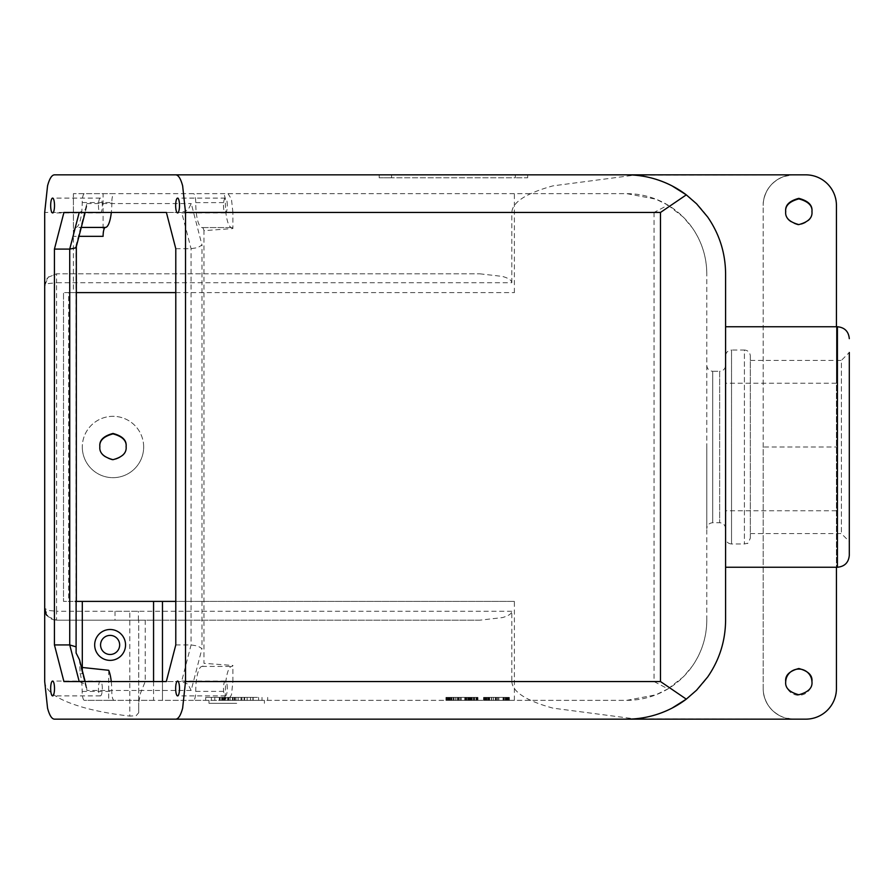 <?xml version="1.0" encoding="UTF-8"?>
<svg xmlns="http://www.w3.org/2000/svg" width="894" height="894" viewBox="0 0 894 894"><rect width="100%" height="100%" fill="white"/><g stroke="black" fill="none" stroke-linecap="round" stroke-linejoin="round"><path stroke-width="0.67" stroke-dasharray="4.47 3.35" d="M226.014 700.36L258.612 700.36L220.203 700.36L226.014 700.36L226.014 697.387L220.203 697.387L258.612 697.387L226.014 697.387M250.588 700.36L250.588 697.387M247.146 700.36L247.146 697.387M222.561 700.36L222.561 697.387M235.949 700.36L250.521 700.36L222.885 700.36L235.949 700.36L235.949 697.387L250.521 697.387L235.949 697.387M241.928 700.36L241.928 697.387L241.916 700.36M241.793 700.36L241.793 697.387M244.61 700.36L244.61 697.387M250.521 700.36L250.521 697.387M240.955 700.36L240.955 697.387M234.463 700.36L234.463 697.387M228.819 700.36L228.819 697.387M234.139 700.36L234.139 697.387M232.965 700.36L232.965 697.387M222.885 700.36L222.885 697.387L250.51 697.387L222.863 697.387L222.863 700.36L250.51 700.36L222.863 700.36M244.811 700.36L238.106 700.36L244.811 700.36L244.811 697.387L238.106 697.387L244.811 697.387M234.753 700.36L234.753 697.387L234.731 700.36M250.51 700.36L250.51 697.387M224.003 700.36L224.003 697.387M230.127 700.36L230.127 697.387M227.624 700.36L227.624 697.387M238.128 700.36L238.128 697.387M238.106 700.36L238.106 697.387M76.102 652.989L76.336 601.383L68.603 601.383L68.603 292.617L63.508 292.617L63.508 601.383L68.603 601.383M82.304 670.567L82.304 673.886L80.125 673.35L79.532 659.828M63.921 681.552L79.208 681.552L85.019 684.156L86.64 687.307L86.863 690.459L80.125 664.443M479.732 273.81L502.428 276.414C508.552 278.168 511.681 280.269 511.826 282.716L56.579 282.716L56.579 611.284L48.175 610.412L44.7 608.311A11.879 11.879 0 0 0 48.175 616.715L44.7 608.311L44.7 285.689L48.175 277.285L56.579 273.81L479.732 273.81L56.579 273.81L56.579 282.716L48.175 283.588L44.7 285.689L45.035 282.884L48.175 277.285L56.579 273.81M175.783 644.932L191.07 644.932L197.831 646.016L201.977 648.619L191.148 690.459L86.863 690.459M175.783 248.688L191.07 248.688L197.831 247.604L201.977 245.001L201.977 648.619M191.148 690.459L187.963 684.156L181.594 681.552L166.295 681.552L181.594 681.552L191.07 644.932L191.07 248.688L181.694 212.47L166.407 212.47L181.694 212.47L188.064 209.855L191.26 203.564L201.977 245.001M76.292 246.699L76.035 245.392L86.863 203.564L86.64 206.715L85.019 209.855L79.208 212.47L63.921 212.47M115.013 611.284L115.013 620.19L145.241 620.19L145.241 681.552L140.537 693.096L138.715 702.718L138.715 620.19L138.715 712.719L136.111 715.736L129.809 716.105L129.809 611.284L138.38 611.284L115.013 611.284L129.809 611.284M228.015 700.36L626.627 700.36A80.158 80.158 0 0 0 706.785 620.19C706.662 636.997 701.824 652.329 692.291 666.175L683.307 676.881L667.963 688.872L654.039 681.552L232.898 681.552L231.468 694.85L228.015 700.36L223.064 700.36A8.906 2.302 -90 0 0 225.377 691.375A24.741 6.403 90 0 1 231.781 666.41A24.741 6.403 90 0 1 231.837 666.41A8.906 2.302 -90 0 0 231.848 666.41A8.906 2.302 -90 0 0 232.898 665.438L203.966 663.326L203.966 230.663L232.898 228.551L232.898 212.448L654.039 212.448L667.963 205.128L655.827 199.15L626.627 193.64L84.517 193.64A8.906 2.302 -90 0 0 82.203 202.547A24.876 6.437 90 0 1 75.766 227.422L81.276 227.422M232.898 212.448L231.468 199.15L228.015 193.64M667.963 205.128L683.307 217.119L692.291 227.825C701.824 241.671 706.662 257.003 706.785 273.81A80.158 80.158 0 0 0 626.627 193.64L73.409 193.64L73.409 292.617L68.603 292.617M138.38 620.19L138.38 611.284M162.473 601.383L162.473 700.36L626.627 700.36L655.827 694.85L667.963 688.872M153.567 681.552L153.567 700.36L162.473 700.36L162.473 681.552M686.301 699.142A98.966 98.966 0 0 0 725.593 620.19L725.593 326.757L725.593 383.224L836.438 383.224L836.438 567.243M725.593 383.224L725.593 273.81A98.966 98.966 0 0 0 686.301 194.858M145.241 681.552L511.826 681.552L511.826 611.284C511.681 613.731 508.552 615.832 502.428 617.586L479.732 620.19L56.579 620.19L48.175 616.715A11.879 11.879 0 0 0 56.579 620.19L115.013 620.19M44.7 681.552C45.315 691.867 59.049 700.728 85.891 708.149C98.642 711.546 113.281 714.194 129.809 716.105M138.715 712.719L138.715 702.718M511.826 681.552C512.441 691.867 526.164 700.728 553.006 708.149L634.438 718.854L793.883 719.156A30.675 30.675 0 0 1 763.197 688.481A30.675 30.675 180 0 0 783.513 717.357L792.218 719.111A30.675 30.675 0 0 0 793.883 719.156L805.751 719.156A30.675 30.675 180 0 0 836.438 688.481C837.644 703.142 822.145 719.514 807.438 719.111A30.675 30.675 0 0 1 805.751 719.156A30.675 30.675 180 0 0 836.438 688.481L836.438 205.519A30.675 30.675 0 0 0 805.751 174.844L634.449 175.146L553.006 185.851C526.164 193.272 512.441 202.133 511.826 212.448L44.7 212.448M379.212 174.844L379.212 177.805L391.583 177.805L379.212 177.805L379.212 174.844L527.661 174.844L527.661 177.805L515.29 177.805L527.661 177.805L527.661 174.844L391.583 174.844L515.29 174.844L515.29 177.805L391.583 177.805L515.29 177.805L515.29 174.844M706.785 447L706.785 528.645L706.785 447M725.593 365.355L725.593 447L725.593 365.355C725.235 368.954 723.257 370.943 719.659 371.289L719.659 522.711L719.659 371.289L712.73 371.289L712.73 522.711L712.73 371.289C709.121 370.943 707.143 368.965 706.785 365.355M725.593 528.645C725.235 525.035 723.257 523.057 719.659 522.711L712.73 522.711C709.121 523.057 707.143 525.046 706.785 528.645M750.334 355.946L750.334 447L750.334 355.946C749.977 352.348 747.999 350.37 744.4 350.012L744.4 543.988L744.4 350.012L731.527 350.012L731.527 447L731.527 350.012C727.928 350.359 725.939 352.348 725.593 355.946M750.334 538.054L750.334 447L750.334 538.054C748.513 542.58 747.462 544.334 747.172 543.295L744.4 543.988L731.527 543.988L731.527 447L731.527 543.988C727.928 543.641 725.939 541.652 725.593 538.054L725.593 447L725.593 538.054M750.334 533.595L841.388 533.595L849.3 541.518L849.3 352.482L841.388 360.405L841.388 533.595L841.388 360.405L750.334 360.405L750.334 533.595L750.334 360.405M763.197 447L763.197 203.251C764.795 190.433 771.567 181.56 783.513 176.643A30.787 30.787 0 0 0 763.197 203.251L763.197 205.519A30.675 30.675 0 0 1 772.181 183.829A30.675 30.675 0 0 0 763.197 205.519L763.197 690.749A30.787 30.787 180 0 0 783.513 717.357C771.567 712.44 764.795 703.567 763.197 690.749L763.197 447L836.438 447M785.714 681.91A13.108 13.108 0 0 0 798.823 695.286A13.108 13.108 0 0 0 811.942 682.178M785.714 211.744L785.714 212.012C784.966 218.214 789.335 222.595 798.823 225.132C808.31 222.595 812.691 218.214 811.942 212.012M99.871 446.788L99.871 447C99.133 453.202 103.503 457.572 112.99 460.119C122.478 457.572 126.847 453.202 126.099 447M143.666 447A30.675 30.675 0 0 0 112.99 416.325A30.675 30.675 0 0 0 82.304 447A30.675 30.675 0 0 1 112.99 416.325A30.675 30.675 0 0 1 143.666 447A30.675 30.675 0 0 1 112.99 477.675A30.675 30.675 0 0 1 82.304 447A30.675 30.675 0 0 0 112.99 477.675A30.675 30.675 0 0 0 143.666 447M849.3 541.518L849.3 555.364M227.299 205.519A7.42 1.922 -90 0 0 225.389 198.099A7.42 1.922 -90 0 0 223.466 205.519A7.42 1.922 -90 0 0 225.389 212.94A7.42 1.922 -90 0 0 227.299 205.519M102.307 688.481A7.42 1.922 -90 0 0 100.385 681.06A7.42 1.922 -90 0 0 98.463 688.481A7.42 1.922 -90 0 0 100.385 695.901A7.42 1.922 -90 0 0 102.307 688.481M102.307 205.519A7.42 1.922 -90 0 0 100.385 198.099A7.42 1.922 -90 0 0 98.463 205.519A7.42 1.922 -90 0 0 100.385 212.94A7.42 1.922 -90 0 0 102.307 205.519M227.299 688.481A7.42 1.922 -90 0 0 225.389 681.06A7.42 1.922 -90 0 0 223.466 688.481A7.42 1.922 -90 0 0 225.389 695.901A7.42 1.922 -90 0 0 227.299 688.481M119.662 644.932A9.555 9.555 0 0 0 110.118 635.388A9.555 9.555 0 0 0 100.564 644.932A9.555 9.555 0 0 0 110.118 654.486A9.555 9.555 0 0 0 119.662 644.932M236.686 697.387L205.698 697.387L236.686 697.387M236.698 703.321L208.984 703.321L236.698 703.321M125.551 644.932A15.444 15.444 0 0 1 110.118 660.375A15.444 15.444 0 0 1 94.675 644.932A15.444 15.444 0 0 1 110.118 629.499A15.444 15.444 0 0 1 125.551 644.932M223.578 697.387L222.338 697.387L224.562 697.387L223.578 697.387L223.578 700.36L224.36 700.36L224.36 697.387M224.36 700.36L222.338 700.36L222.64 697.387M222.64 700.36L223.578 700.36M222.338 700.36L222.338 697.387L222.338 700.36M224.562 700.36L224.562 697.387L224.562 700.36M219.309 697.387L225.254 697.387L219.309 697.387L221.678 697.387L219.309 697.387L219.309 700.36L219.309 697.387L219.309 700.36L225.254 700.36L219.309 700.36L219.309 697.387M219.913 697.387L244.084 697.387L219.913 697.387L219.913 700.36L219.913 697.387M252.89 697.387L228.16 697.387L252.89 697.387L252.89 700.36L234.418 700.36L252.89 700.36L252.89 697.387L252.89 700.36L235.837 700.36L252.89 700.36L252.89 697.387M448.699 700.36L476.781 700.36L477.027 697.387L469.696 697.387L477.944 697.387L476.334 697.387L476.781 700.36L446.475 700.36L446.475 697.387L471.73 697.387L446.475 697.387L471.216 697.387L446.475 697.387L467.786 697.387L446.475 697.387L446.475 700.36L449 700.36L446.475 700.36L446.475 697.387L446.475 700.36L471.294 700.36L449 700.36L449 697.387L449 700.36L467.841 700.36L467.841 697.387L467.864 700.36L468.869 700.36L448.699 700.36L448.699 697.387L458.823 697.387L446.028 697.387L468.97 697.387L448.699 697.387M468.97 700.36L468.97 697.387M445.95 697.387L471.73 697.387L445.95 697.387L445.95 700.36L468.869 700.36L468.847 697.387L468.869 700.36L468.087 700.36L468.087 697.387L468.087 700.36L466.702 700.36L471.73 700.36L471.73 697.387L471.73 700.36L459.985 700.36L459.985 697.387L459.985 700.36L445.95 700.36L445.95 697.387M484.09 697.387L509.267 697.387L484.09 697.387L508.831 697.387L484.09 697.387L488.817 697.387L484.09 697.387L484.09 700.36L484.09 697.387L484.09 700.36L488.817 700.36L484.09 700.36L484.09 697.387L484.09 700.36L486.615 700.36L484.09 700.36L484.09 697.387L484.09 700.36L486.615 700.36L486.615 697.387L486.615 700.36L506.306 700.36L486.615 700.36L486.615 697.387L486.615 700.36L484.09 700.36L484.09 697.387L484.09 700.36L488.817 700.36L488.817 697.387L488.817 700.36L484.09 700.36L484.09 697.387L484.09 700.36L508.831 700.36L506.306 700.36L506.306 697.387L506.306 700.36L508.831 700.36L508.831 697.387L508.831 700.36L483.565 700.36L485.855 700.36L485.855 697.387L509.356 697.387L483.565 697.387L496.461 697.387L483.565 697.387L493.387 697.387L485.855 697.387L485.855 700.36L508.831 700.36L508.831 697.387L508.831 700.36L493.387 700.36L508.831 700.36L508.831 697.387L508.831 700.36L484.09 700.36L484.09 697.387M486.314 700.36L506.585 700.36L486.314 700.36L486.314 697.387M506.585 700.36L506.585 697.387M232.898 228.551A8.906 2.302 -90 0 0 231.848 227.568A24.741 6.403 90 0 1 231.781 227.579A24.741 6.403 90 0 1 225.377 202.625A8.906 2.302 -90 0 0 223.075 193.64M203.966 230.663A8.906 2.302 -90 0 0 202.223 227.568A24.741 6.403 90 0 1 202.145 227.579A24.741 6.403 90 0 1 195.741 202.625A8.906 2.302 -90 0 0 193.439 193.64M82.203 202.547L111.839 202.547A8.906 2.302 -90 0 1 114.153 193.64L84.517 193.64M111.839 202.547A24.876 6.437 90 0 1 111.314 212.47M75.766 227.422A8.906 2.302 -90 0 0 73.464 236.329L78.974 236.329M73.464 236.329L73.409 193.64M103.101 236.329L103.101 193.64L73.464 193.64M231.848 227.568A8.906 2.302 -90 0 0 231.837 227.568L202.2 227.568A8.906 2.302 -90 0 0 202.2 227.568L231.848 227.568M223.064 700.36L193.439 700.36A8.906 2.302 -90 0 0 195.741 691.375A24.741 6.403 90 0 1 202.145 666.41A24.741 6.403 90 0 1 202.2 666.41A8.906 2.302 -90 0 0 202.223 666.41A8.906 2.302 -90 0 0 203.966 663.326M114.153 193.64L103.101 193.64M706.785 620.19L706.785 273.81L706.785 620.19M232.898 681.552L232.898 665.438M175.783 292.617L514.385 292.617L63.508 292.617L63.508 601.383L75.141 601.383M76.336 292.617L73.409 292.617M514.385 292.617L514.385 193.64M479.732 620.19L145.241 620.19M514.385 700.36L514.385 601.383L175.783 601.383M514.385 601.383L76.102 601.383M82.304 601.383L82.304 673.886M80.125 673.35A24.607 6.37 90 0 1 82.159 691.431A8.906 2.302 -90 0 0 84.461 700.36L193.439 700.36M111.269 681.552A24.607 6.37 90 0 1 111.795 691.431A8.906 2.302 -90 0 0 114.097 700.36L84.461 700.36M234.418 700.36L232.418 700.36L234.418 700.36L234.418 697.387L234.418 700.36M235.837 700.36L228.16 700.36L235.837 700.36L235.837 697.387L235.837 700.36M224.74 700.36L244.084 700.36L224.74 700.36L224.74 697.387L224.74 700.36M244.084 700.36L244.084 697.387L244.084 700.36M221.891 700.36L221.891 697.387M225.254 700.36L225.254 697.387L225.254 700.36M221.678 700.36L219.309 700.36L221.678 700.36L221.678 697.387L221.678 700.36M153.567 700.36L108.71 700.36L108.71 670.288M108.71 700.36L114.097 700.36M446.028 700.36L446.028 697.387M446.754 700.36L446.754 697.387M448.151 700.36L448.151 697.387M452.085 700.36L452.085 697.387L452.085 700.36M450.095 700.36L450.095 697.387M448.877 700.36L448.877 697.387M466.299 700.36L466.299 697.387M465.595 700.36L465.595 697.387L465.595 700.36M469.562 700.36L469.562 697.387M471.015 700.36L471.015 697.387M471.652 700.36L471.652 697.387M471.708 700.36L458.846 700.36L471.708 700.36L471.708 697.387M471.294 700.36L471.294 697.387L471.306 700.36M465.573 700.36L465.573 697.387L465.573 700.36M449 700.36L449 697.387L449 700.36M449.336 700.36L449.336 697.387L449.336 700.36M455.75 700.36L455.75 697.387M470.244 700.36L470.244 697.387M466.724 700.36L466.724 697.387L466.702 700.36M449.984 700.36L449.984 697.387M468.869 700.36L468.869 697.387M461.27 700.36L461.27 697.387L461.27 700.36M458.521 700.36L458.521 697.387L458.521 700.36M450.196 700.36L450.196 697.387M448.81 700.36L448.81 697.387M450.978 700.36L450.978 697.387L450.978 700.36M447.469 700.36L447.469 697.387M458.376 700.36L458.376 697.387M460.22 700.36L460.22 697.387M470.333 700.36L470.333 697.387M470.21 700.36L470.21 697.387L470.177 700.36M446.475 700.36L446.475 697.387L446.475 700.36L471.216 700.36L446.475 700.36L446.475 697.387L446.475 700.36L467.786 700.36L446.475 700.36M471.216 700.36L471.216 697.387L471.216 700.36L457.437 700.36L471.216 700.36L471.216 697.387L471.216 700.36M457.437 700.36L457.437 697.387M467.786 700.36L467.786 697.387L467.786 700.36L453.292 700.36L467.786 700.36M453.292 700.36L453.292 697.387L453.292 700.36M506.306 700.36L506.306 697.387L506.306 700.36M483.565 700.36L509.334 700.36L483.565 700.36L483.565 697.387L483.565 700.36L505.725 700.36L505.702 697.387L505.725 700.36L506.485 700.36L504.317 700.36L509.356 700.36L483.565 700.36L483.565 697.387M486.37 700.36L488.403 700.36L486.37 700.36L486.37 697.387M506.485 700.36L506.485 697.387M498.886 700.36L498.886 697.387L498.886 700.36M496.136 700.36L496.136 697.387L496.136 700.36M487.822 700.36L487.822 697.387M486.437 700.36L486.437 697.387M488.605 700.36L488.605 697.387L488.605 700.36M485.096 700.36L485.096 697.387M496.002 700.36L496.002 697.387M497.6 700.36L497.6 697.387M497.846 700.36L497.846 697.387M507.948 700.36L507.948 697.387M509.356 700.36L509.356 697.387L509.334 700.36M507.826 700.36L507.826 697.387M504.317 700.36L504.317 697.387L504.317 700.36M486.615 700.36L486.615 697.387L486.615 700.36L508.909 700.36L486.615 700.36L486.615 697.387L486.615 700.36M508.909 700.36L508.909 697.387L508.909 700.36M505.468 700.36L505.468 697.387L505.423 700.36L484.09 700.36L505.423 700.36M503.199 700.36L503.199 697.387L503.199 700.36L506.462 700.36L483.643 700.36L509.267 700.36L503.221 700.36L503.221 697.387L503.221 700.36M483.643 700.36L483.643 697.387M484.369 700.36L484.369 697.387M485.777 700.36L485.777 697.387M489.7 700.36L489.7 697.387L489.7 700.36M487.722 700.36L487.722 697.387M486.492 700.36L486.492 697.387M503.914 700.36L503.914 697.387M506.462 700.36L506.462 697.387M507.189 700.36L507.189 697.387M508.63 700.36L508.63 697.387M509.267 700.36L509.267 697.387M488.817 700.36L488.817 697.387L488.817 700.36M508.831 700.36L508.831 697.387L508.831 700.36L489.241 700.36L508.831 700.36L508.831 697.387L508.831 700.36M489.241 700.36L489.241 697.387M477.027 700.36L477.027 697.387M474.591 700.36L474.591 697.387L474.591 700.36M473.719 700.36L473.719 697.387L473.719 700.36M471.06 700.36L471.06 697.387M470.613 700.36L470.613 697.387M469.696 700.36L469.696 697.387M473.675 700.36L473.675 697.387M474.189 700.36L474.189 697.387M474.267 700.36L474.267 697.387M477.497 700.36L477.497 697.387M477.944 700.36L477.944 697.387M477.463 700.36L477.463 697.387M476.334 700.36L476.334 697.387L476.334 700.36M511.826 282.716L511.826 212.448M807.438 174.889C822.145 174.486 837.644 190.858 836.438 205.519L836.438 205.519A30.675 30.675 0 0 0 807.438 174.889L792.218 174.889A30.675 30.675 0 0 1 793.883 174.844A30.675 30.675 0 0 0 772.181 183.829A30.675 30.675 0 0 1 783.513 176.643L792.218 174.889M836.438 326.757L836.438 383.224M792.218 719.111L807.438 719.111M836.438 510.776L725.593 510.776M86.863 203.564L191.26 203.564M76.035 601.383L76.035 245.392M654.039 212.448L654.039 681.552M511.826 611.284L56.579 611.284L56.579 620.19M837.421 567.243L837.421 326.757M451.302 700.36L451.302 697.387M451.358 700.36L451.358 697.387L451.347 700.36M458.823 700.36L458.823 697.387M466.355 700.36L466.355 697.387M466.4 700.36L466.4 697.387M488.917 700.36L488.917 697.387M488.984 700.36L488.984 697.387L488.962 700.36M496.438 700.36L496.438 697.387M503.981 700.36L503.981 697.387L504.015 700.36M195.741 202.625L225.377 202.625M195.741 691.375L225.377 691.375M82.159 691.431L111.795 691.431M223.634 700.36L223.634 697.387M224.942 700.36L224.942 697.387M449.28 700.36L449.28 697.387M467.663 700.36L467.663 697.387M468.244 700.36L468.244 697.387M464.936 700.36L464.936 697.387M464.757 700.36L464.757 697.387M455.929 700.36L455.929 697.387M468.098 700.36L468.098 697.387M465.416 700.36L465.416 697.387M457.639 700.36L457.639 697.387M454.051 700.36L454.051 697.387M448.229 700.36L448.229 697.387M453.806 700.36L453.806 697.387M465.763 700.36L465.763 697.387M493.387 700.36L493.387 697.387M493.309 700.36L493.309 697.387M488.403 700.36L488.403 697.387L488.403 700.36M503.031 700.36L503.031 697.387M495.254 700.36L495.254 697.387M491.666 700.36L491.666 697.387M485.855 700.36L485.855 697.387M491.432 700.36L491.432 697.387M503.378 700.36L503.378 697.387M486.895 700.36L486.895 697.387M505.278 700.36L505.278 697.387M505.859 700.36L505.859 697.387M475.921 700.36L475.921 697.387M473.44 700.36L473.44 697.387M472.289 700.36L472.289 697.387M470.423 700.36L470.423 697.387M472.211 700.36L472.211 697.387M476.033 700.36L476.033 697.387M391.583 174.844L391.583 177.805L391.583 174.844M220.203 700.36L220.203 697.387M258.612 700.36L258.612 697.387M214.772 700.36L214.772 697.387M253.181 700.36L253.181 697.387M85.153 681.552L86.64 687.307M86.64 206.715L85.153 212.47M225.389 198.099L177.582 198.099M100.385 681.06L52.59 681.06M100.385 198.099L52.59 198.099M225.389 681.06L177.582 681.06M261.998 700.36L261.998 697.387M205.698 700.36L205.698 697.387M208.984 700.36L208.984 703.321M48.779 276.727L46.6 279.252M45.035 282.884L44.7 285.689M202.145 227.579L231.781 227.579M202.145 666.41L231.781 666.41M232.418 700.36L232.418 697.387M228.16 700.36L228.16 697.387M225.389 212.94L177.582 212.94M100.385 695.901L52.59 695.901M100.385 212.94L52.59 212.94M225.389 695.901L177.582 695.901M211.386 700.36L211.386 697.387M267.675 700.36L267.675 697.387M264.412 700.36L264.412 703.321"/><path stroke-width="1.34" d="M54.433 644.932L54.433 249.091L69.732 249.091L69.732 644.932L79.208 681.552L166.295 681.552L63.921 681.552L54.433 644.932L69.732 644.932L76.102 646.876M85.153 681.552L79.532 659.828L76.102 652.989L76.102 601.383L75.141 601.383M54.433 249.091L63.921 212.47L166.407 212.47L79.208 212.47L69.732 249.091L75.141 248.007L76.292 246.699L85.153 212.47M836.438 567.243L836.438 688.481A30.675 30.675 0 0 1 805.751 719.156L626.627 719.156C642.44 719.156 657.571 715.479 671.997 708.149L686.301 699.142L660.476 681.552L185.516 681.552L182.644 708.149C180.722 715.323 178.42 718.988 175.738 719.156L626.627 719.156A98.966 98.966 0 0 0 686.301 699.142L696.605 690.168L707.69 676.959C719.469 659.861 725.425 640.942 725.593 620.19L725.593 273.81C725.425 253.058 719.469 234.139 707.69 217.041L696.605 203.832L686.301 194.858L671.997 185.851C657.571 178.521 642.44 174.844 626.627 174.844L175.738 174.844C178.42 175.012 180.722 178.677 182.644 185.851L185.516 212.448L185.516 681.552M175.783 601.383L153.567 601.383L153.567 681.552M185.516 212.448L660.476 212.448L686.301 194.858A98.966 98.966 0 0 0 626.627 174.844L805.751 174.844A30.675 30.675 0 0 1 836.438 205.519L836.438 326.757M652.441 719.156L54.433 719.156C51.763 718.988 49.472 715.323 47.55 708.149L44.7 681.552L44.7 212.448L47.55 185.851C49.472 178.677 51.763 175.012 54.433 174.844L379.212 174.844M515.29 174.844L652.441 174.844M811.942 681.91A13.108 13.108 0 0 0 798.823 669.07A13.108 13.108 0 0 0 785.714 681.91M785.714 681.63C784.966 675.428 789.335 671.059 798.823 668.522C808.31 671.059 812.691 675.428 811.942 681.63C812.691 687.832 808.31 692.202 798.823 694.75C789.335 692.202 784.966 687.832 785.714 681.63M811.942 212.012C812.691 205.81 808.31 201.441 798.823 198.893C789.335 201.441 784.966 205.81 785.714 212.012M785.714 211.465C784.966 205.274 789.335 200.893 798.823 198.356C808.31 200.893 812.691 205.274 811.942 211.465C812.691 217.667 808.31 222.047 798.823 224.584C789.335 222.047 784.966 217.667 785.714 211.465M126.099 447C126.847 440.798 122.478 436.428 112.99 433.881C103.503 436.428 99.133 440.798 99.871 447M99.871 446.564C99.133 440.373 103.503 435.993 112.99 433.456C122.478 435.993 126.847 440.373 126.099 446.564C126.847 452.766 122.478 457.136 112.99 459.684C103.503 457.136 99.133 452.766 99.871 446.564M725.593 326.757L837.421 326.757L837.421 567.243C844.64 566.539 848.596 562.583 849.3 555.364L849.3 352.482M175.66 205.519A7.42 1.922 90 0 1 177.582 198.099A7.42 1.922 90 0 1 179.504 205.519A7.42 1.922 90 0 1 177.582 212.94A7.42 1.922 90 0 1 175.66 205.519M50.667 688.481A7.42 1.922 90 0 1 52.59 681.06A7.42 1.922 90 0 1 54.512 688.481A7.42 1.922 90 0 1 52.59 695.901A7.42 1.922 90 0 1 50.667 688.481M50.667 205.519A7.42 1.922 90 0 1 52.59 198.099A7.42 1.922 90 0 1 54.512 205.519A7.42 1.922 90 0 1 52.59 212.94A7.42 1.922 90 0 1 50.667 205.519M175.66 688.481A7.42 1.922 90 0 1 177.582 681.06A7.42 1.922 90 0 1 179.504 688.481A7.42 1.922 90 0 1 177.582 695.901A7.42 1.922 90 0 1 175.66 688.481M100.564 644.932A9.555 9.555 0 0 1 110.118 635.388A9.555 9.555 0 0 1 119.662 644.932A9.555 9.555 0 0 1 110.118 654.486A9.555 9.555 0 0 1 100.564 644.932M125.551 644.932A15.444 15.444 0 0 1 110.118 660.375A15.444 15.444 0 0 1 94.675 644.932A15.444 15.444 0 0 1 110.118 629.499A15.444 15.444 0 0 1 125.551 644.932M76.102 601.383L82.304 601.383L82.304 670.567M81.276 227.422L105.403 227.422A8.906 2.302 -90 0 0 103.101 236.329L78.974 236.329M111.314 212.47A24.876 6.437 90 0 1 105.403 227.422M175.783 292.617L76.336 292.617M82.304 601.383L153.567 601.383M82.304 667.472L108.71 670.288A24.607 6.37 90 0 1 111.269 681.552M166.407 212.47L175.783 248.688L175.783 644.932L166.295 681.552M162.473 681.552L162.473 601.383M175.738 719.156L54.433 719.156M54.433 174.844L175.738 174.844M660.476 212.448L660.476 681.552M76.336 246.532L76.336 601.383M47.08 615.452C46.365 615.374 45.572 612.993 44.7 608.311M725.593 567.243L837.421 567.243M837.421 326.757C844.64 327.461 848.596 331.417 849.3 338.636"/></g></svg>
